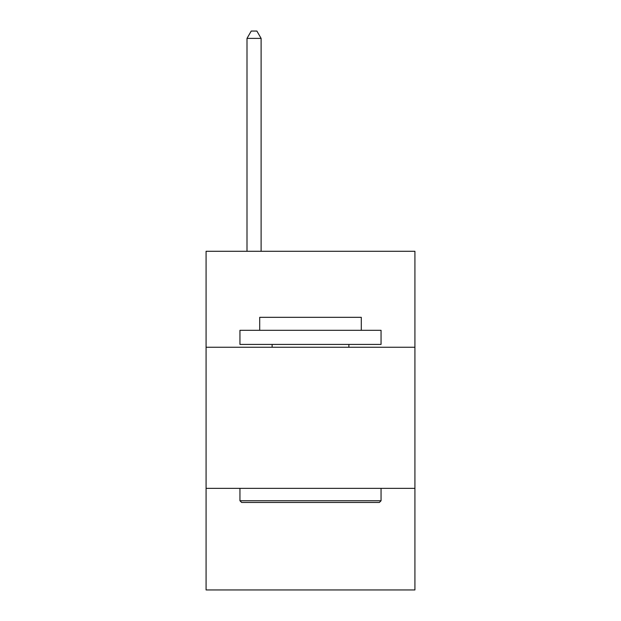 <?xml version="1.0" encoding="UTF-8"?>
<svg xmlns="http://www.w3.org/2000/svg" width="621" height="621" viewBox="0 0 621 621"><rect width="100%" height="100%" fill="white"/><g stroke="black" fill="none" stroke-linecap="round" stroke-linejoin="round"><path stroke-width="0.93" d="M414.921 347.248L414.921 251.288L206.079 251.288L206.079 347.248L414.921 347.248L414.921 589.95L206.079 589.95L206.079 347.248M414.921 488.354L206.079 488.354M241.639 502.467L239.947 500.767L381.053 500.767L379.361 502.467L241.639 502.467M381.053 330.31L381.053 344.422L239.947 344.422L239.947 330.31L381.053 330.31M259.702 330.31L259.702 317.331L361.298 317.331L361.298 330.31M381.053 488.354L381.053 500.767M239.947 488.354L239.947 500.767M348.878 344.422L348.878 347.248M272.122 344.422L272.122 347.248M261.115 251.288L261.115 38.386L247.003 38.386L247.003 251.288M247.003 38.386L251.233 31.05L256.877 31.05L261.115 38.386"/></g></svg>
